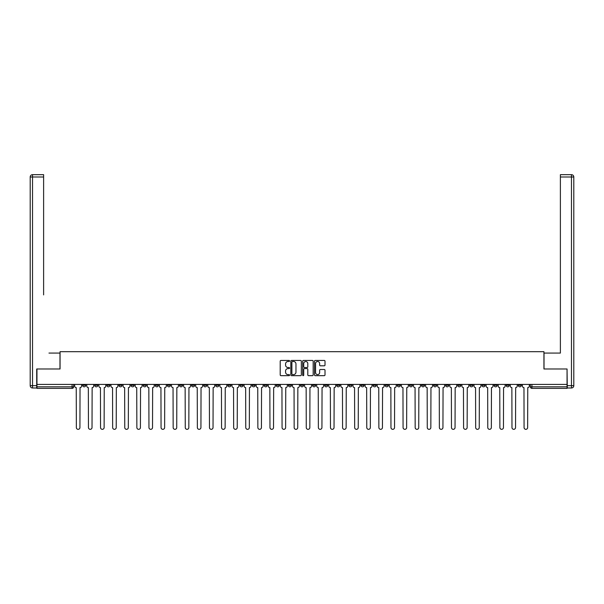 <?xml version="1.0" encoding="UTF-8"?>
<svg xmlns="http://www.w3.org/2000/svg" width="604" height="604" viewBox="0 0 604 604"><rect width="100%" height="100%" fill="white"/><g stroke="black" fill="none" stroke-linecap="round" stroke-linejoin="round"><path stroke-width="0.91" d="M289.588 360.966A0.536 0.536 0 0 0 289.059 360.437L280.966 360.437A0.763 0.763 0 0 0 280.203 361.2L280.203 374.903A0.763 0.763 0 0 0 280.966 375.665L289.059 375.665A0.536 0.536 0 0 0 289.588 375.129A0.536 0.536 0 0 0 289.059 374.601L288.01 374.601A2.439 2.439 0 0 1 285.571 372.162L285.571 371.022A2.439 2.439 0 0 1 288.01 368.583L289.059 368.583A0.536 0.536 0 0 0 289.588 368.047A0.536 0.536 0 0 0 289.059 367.519L288.01 367.519A2.439 2.439 0 0 1 285.571 365.08L285.571 363.94A2.439 2.439 0 0 1 288.01 361.502L289.059 361.502A0.536 0.536 0 0 0 289.588 360.966M481.962 384.416L481.962 385.269L485.065 385.269A1.548 1.548 0 0 1 483.51 386.824A1.548 1.548 0 0 1 481.962 385.269L481.962 384.416M409.353 384.416L409.353 385.269L412.456 385.269A1.548 1.548 0 0 1 410.909 386.824A1.548 1.548 0 0 1 409.353 385.269L409.353 384.416M397.251 384.416L397.251 385.269L400.354 385.269A1.548 1.548 0 0 1 398.806 386.824A1.548 1.548 0 0 1 397.251 385.269L397.251 384.416M324.65 384.416L324.65 385.269L327.753 385.269A1.548 1.548 0 0 1 326.198 386.824A1.548 1.548 0 0 1 324.65 385.269L324.65 384.416M312.547 384.416L312.547 385.269L315.65 385.269A1.548 1.548 0 0 1 314.103 386.824A1.548 1.548 0 0 1 312.547 385.269L312.547 384.416M300.452 384.416L300.452 385.269L303.548 385.269A1.548 1.548 0 0 1 302 386.824A1.548 1.548 0 0 1 300.452 385.269L300.452 384.416M276.247 384.416L276.247 385.269L279.35 385.269A1.548 1.548 0 0 1 277.802 386.824A1.548 1.548 0 0 1 276.247 385.269L276.247 384.416M252.049 385.269L252.049 384.416L252.049 385.269A1.548 1.548 0 0 0 253.597 386.824A1.548 1.548 0 0 1 252.049 385.269L255.152 385.269A1.548 1.548 0 0 1 253.597 386.824A1.548 1.548 0 0 0 255.152 385.269L255.152 384.416L255.152 385.269M239.947 385.269L239.947 384.416L239.947 385.269A1.548 1.548 0 0 0 241.494 386.824A1.548 1.548 0 0 1 239.947 385.269L243.05 385.269A1.548 1.548 0 0 1 241.494 386.824M227.844 385.269L227.844 384.416L227.844 385.269A1.548 1.548 0 0 0 229.399 386.824A1.548 1.548 0 0 1 227.844 385.269L230.947 385.269A1.548 1.548 0 0 1 229.399 386.824A1.548 1.548 0 0 0 230.947 385.269L230.947 384.416L230.947 385.269M215.741 384.416L215.741 385.269L218.844 385.269A1.548 1.548 0 0 1 217.297 386.824A1.548 1.548 0 0 1 215.741 385.269L215.741 384.416M203.646 384.416L203.646 385.269L206.749 385.269A1.548 1.548 0 0 1 205.194 386.824A1.548 1.548 0 0 1 203.646 385.269L203.646 384.416M191.543 384.416L191.543 385.269L194.647 385.269A1.548 1.548 0 0 1 193.091 386.824A1.548 1.548 0 0 1 191.543 385.269L191.543 384.416M179.441 385.269L179.441 384.416L179.441 385.269A1.548 1.548 0 0 0 180.996 386.824A1.548 1.548 0 0 1 179.441 385.269L182.544 385.269A1.548 1.548 0 0 1 180.996 386.824M155.243 385.269L155.243 384.416L155.243 385.269A1.548 1.548 0 0 0 156.791 386.824A1.548 1.548 0 0 1 155.243 385.269L158.346 385.269A1.548 1.548 0 0 1 156.791 386.824A1.548 1.548 0 0 0 158.346 385.269L158.346 384.416L158.346 385.269M143.14 385.269L143.14 384.416L143.14 385.269A1.548 1.548 0 0 0 144.688 386.824A1.548 1.548 0 0 1 143.14 385.269L146.243 385.269A1.548 1.548 0 0 1 144.688 386.824A1.548 1.548 0 0 0 146.243 385.269L146.243 384.416L146.243 385.269M131.038 385.269L131.038 384.416L131.038 385.269A1.548 1.548 0 0 0 132.593 386.824A1.548 1.548 0 0 1 131.038 385.269L134.141 385.269A1.548 1.548 0 0 1 132.593 386.824A1.548 1.548 0 0 0 134.141 385.269L134.141 384.416L134.141 385.269M118.935 385.269L118.935 384.416L118.935 385.269A1.548 1.548 0 0 0 120.49 386.824A1.548 1.548 0 0 1 118.935 385.269L122.038 385.269A1.548 1.548 0 0 1 120.49 386.824M106.84 385.269L106.84 384.416L106.84 385.269A1.548 1.548 0 0 0 108.388 386.824A1.548 1.548 0 0 1 106.84 385.269L109.943 385.269A1.548 1.548 0 0 1 108.388 386.824A1.548 1.548 0 0 0 109.943 385.269L109.943 384.416L109.943 385.269M94.737 385.269L94.737 384.416L94.737 385.269A1.548 1.548 0 0 0 96.285 386.824A1.548 1.548 0 0 1 94.737 385.269L97.84 385.269A1.548 1.548 0 0 1 96.285 386.824A1.548 1.548 0 0 0 97.84 385.269L97.84 384.416L97.84 385.269M324.25 365.805A0.763 0.763 0 0 0 325.012 365.043L325.012 361.2A0.763 0.763 0 0 0 324.25 360.437L315.265 360.437A0.763 0.763 0 0 0 314.503 361.2L314.503 374.903A0.763 0.763 0 0 0 315.265 375.665L324.25 375.665A0.763 0.763 0 0 0 325.012 374.903L325.012 370.26A0.763 0.763 0 0 0 324.25 369.497L320.407 369.497A0.763 0.763 0 0 0 319.644 370.26L319.644 372.562A2.038 2.038 0 0 1 317.606 374.601A2.038 2.038 0 0 1 315.575 372.562L315.575 363.54A2.038 2.038 0 0 1 317.606 361.502A2.038 2.038 0 0 1 319.644 363.54L319.644 365.043A0.763 0.763 0 0 0 320.407 365.805L324.25 365.805M38.656 174.669L32.525 174.669L43.616 174.669L38.656 174.669L43.616 174.669L43.616 176.995L32.525 176.995L32.525 385.654L36.716 385.654L36.716 368.984L60.06 368.984L60.06 351.679L543.94 351.679L543.94 368.984L567.05 368.984L567.05 384.416L36.95 384.416L36.95 386.824L73.635 386.824L73.635 384.416L73.635 386.824A1.548 1.548 0 0 1 72.087 388.372L36.95 388.372L36.95 386.824M36.95 368.984L36.95 384.416M301.336 361.2A0.763 0.763 0 0 0 300.573 360.437L291.589 360.437A0.763 0.763 0 0 0 290.826 361.2L290.826 374.903A0.763 0.763 0 0 0 291.589 375.665L300.573 375.665A0.763 0.763 0 0 0 301.336 374.903L301.336 361.2M303.427 360.437L312.411 360.437A0.763 0.763 0 0 1 313.174 361.2L313.174 374.903A0.763 0.763 0 0 1 312.411 375.665L308.568 375.665A0.763 0.763 0 0 1 307.806 374.903L307.806 369.346A0.763 0.763 0 0 0 307.043 368.583L304.492 368.583A0.763 0.763 0 0 0 303.729 369.346L303.729 375.129A0.536 0.536 0 0 1 303.2 375.665A0.536 0.536 0 0 1 302.664 375.129L302.664 361.2A0.763 0.763 0 0 1 303.427 360.437M530.365 384.416L530.365 386.824L567.05 386.824L567.05 388.372L531.913 388.372A1.548 1.548 0 0 1 530.365 386.824M567.05 384.416L567.05 386.824M521.365 384.416L521.365 385.269A1.548 1.548 0 0 1 519.81 386.824A1.548 1.548 0 0 1 518.262 385.269L521.365 385.269A1.548 1.548 0 0 1 519.81 386.824M518.262 384.416L518.262 385.269M509.263 384.416L509.263 385.269A1.548 1.548 0 0 1 507.715 386.824A1.548 1.548 0 0 1 506.16 385.269A1.548 1.548 0 0 0 507.715 386.824M506.16 384.416L506.16 385.269L509.263 385.269M497.16 384.416L497.16 385.269A1.548 1.548 0 0 1 495.612 386.824A1.548 1.548 0 0 1 494.057 385.269L497.16 385.269M494.057 384.416L494.057 385.269M485.065 384.416L485.065 385.269A1.548 1.548 0 0 1 483.51 386.824M472.962 384.416L472.962 385.269A1.548 1.548 0 0 1 471.407 386.824A1.548 1.548 0 0 1 469.859 385.269L472.962 385.269M469.859 384.416L469.859 385.269M460.86 384.416L460.86 385.269A1.548 1.548 0 0 1 459.312 386.824A1.548 1.548 0 0 1 457.756 385.269L460.86 385.269M457.756 384.416L457.756 385.269M448.757 384.416L448.757 385.269A1.548 1.548 0 0 1 447.209 386.824A1.548 1.548 0 0 1 445.654 385.269A1.548 1.548 0 0 0 447.209 386.824M445.654 384.416L445.654 385.269L448.757 385.269M436.662 384.416L436.662 385.269A1.548 1.548 0 0 1 435.106 386.824A1.548 1.548 0 0 1 433.559 385.269L436.662 385.269M433.559 384.416L433.559 385.269M424.559 384.416L424.559 385.269A1.548 1.548 0 0 1 423.004 386.824A1.548 1.548 0 0 1 421.456 385.269L424.559 385.269M421.456 384.416L421.456 385.269M412.456 384.416L412.456 385.269M400.354 384.416L400.354 385.269L400.354 384.416M388.259 384.416L388.259 385.269A1.548 1.548 0 0 1 386.703 386.824A1.548 1.548 0 0 1 385.156 385.269L388.259 385.269M385.156 384.416L385.156 385.269M376.156 384.416L376.156 385.269A1.548 1.548 0 0 1 374.601 386.824A1.548 1.548 0 0 1 373.053 385.269L376.156 385.269M373.053 384.416L373.053 385.269M364.053 384.416L364.053 385.269A1.548 1.548 0 0 1 362.506 386.824A1.548 1.548 0 0 1 360.95 385.269L364.053 385.269M360.95 384.416L360.95 385.269M351.951 384.416L351.951 385.269A1.548 1.548 0 0 1 350.403 386.824A1.548 1.548 0 0 1 348.848 385.269L351.951 385.269M348.848 384.416L348.848 385.269M339.856 384.416L339.856 385.269A1.548 1.548 0 0 1 338.3 386.824A1.548 1.548 0 0 1 336.753 385.269L339.856 385.269M336.753 384.416L336.753 385.269M327.753 384.416L327.753 385.269A1.548 1.548 0 0 1 326.198 386.824M315.65 384.416L315.65 385.269M303.548 385.269L303.548 384.416L303.548 385.269A1.548 1.548 0 0 1 302 386.824M291.453 384.416L291.453 385.269A1.548 1.548 0 0 1 289.897 386.824A1.548 1.548 0 0 1 288.35 385.269A1.548 1.548 0 0 0 289.897 386.824A1.548 1.548 0 0 0 291.453 385.269L288.35 385.269L288.35 384.416M279.35 385.269L279.35 384.416L279.35 385.269A1.548 1.548 0 0 1 277.802 386.824M267.247 384.416L267.247 385.269A1.548 1.548 0 0 1 265.7 386.824A1.548 1.548 0 0 1 264.144 385.269A1.548 1.548 0 0 0 265.7 386.824M264.144 384.416L264.144 385.269L267.247 385.269M243.05 384.416L243.05 385.269L243.05 384.416M218.844 385.269L218.844 384.416L218.844 385.269A1.548 1.548 0 0 1 217.297 386.824M206.749 385.269L206.749 384.416L206.749 385.269A1.548 1.548 0 0 1 205.194 386.824M194.647 385.269L194.647 384.416L194.647 385.269A1.548 1.548 0 0 1 193.091 386.824M182.544 384.416L182.544 385.269L182.544 384.416M170.441 385.269L170.441 384.416L170.441 385.269A1.548 1.548 0 0 1 168.893 386.824A1.548 1.548 0 0 1 167.338 385.269L170.441 385.269A1.548 1.548 0 0 1 168.893 386.824M167.338 384.416L167.338 385.269M122.038 384.416L122.038 385.269L122.038 384.416M85.738 384.416L85.738 385.269A1.548 1.548 0 0 1 84.19 386.824A1.548 1.548 0 0 1 82.635 385.269A1.548 1.548 0 0 0 84.19 386.824A1.548 1.548 0 0 0 85.738 385.269L85.738 384.416M82.635 384.416L82.635 385.269L85.738 385.269M72.087 384.416L72.087 388.372A1.548 1.548 0 0 0 73.635 386.824M292.427 361.502A0.536 0.536 0 0 0 291.891 362.038L291.891 374.065A0.536 0.536 0 0 0 292.427 374.601L293.529 374.601A2.439 2.439 0 0 0 295.968 372.162L295.968 363.94A2.439 2.439 0 0 0 293.529 361.502L292.427 361.502M307.806 363.578A2.038 2.038 0 0 0 305.767 361.539A2.038 2.038 0 0 0 303.729 363.578L303.729 366.756A0.763 0.763 0 0 0 304.492 367.519L307.043 367.519A0.763 0.763 0 0 0 307.806 366.756L307.806 363.578M74.685 386.047L74.685 384.416L74.685 386.047A1.548 1.548 0 0 0 76.24 387.594L76.353 427.541A1.782 1.782 0 0 0 78.135 429.331A1.782 1.782 0 0 0 79.924 427.541L80.038 387.594A1.548 1.548 0 0 0 81.593 386.047L81.593 384.416L81.593 386.047M76.24 387.594L76.353 427.541M79.924 427.541L80.038 387.594M86.787 386.047L86.787 384.416L86.787 386.047A1.548 1.548 0 0 0 88.335 387.594L88.456 427.541A1.782 1.782 0 0 0 90.238 429.331A1.782 1.782 0 0 0 92.019 427.541L92.14 387.594A1.548 1.548 0 0 0 93.688 386.047L93.688 384.416L93.688 386.047M98.89 386.047L98.89 384.416L98.89 386.047A1.548 1.548 0 0 0 100.438 387.594L100.551 427.541A1.782 1.782 0 0 0 102.34 429.331A1.782 1.782 0 0 0 104.122 427.541L104.243 387.594A1.548 1.548 0 0 0 105.791 386.047L105.791 384.416L105.791 386.047M59.985 368.984L59.985 353.076L48.969 353.076M43.616 176.995L43.616 294.903M36.716 385.654L36.716 387.987L32.525 387.987A2.325 2.325 0 0 1 30.2 385.654L30.2 176.995A2.325 2.325 0 0 1 32.525 174.669A2.325 2.325 0 0 0 30.2 176.995A2.325 2.325 0 0 1 32.525 174.669A2.325 2.325 0 0 0 30.2 176.995L32.525 176.995L32.525 174.669M555.031 353.076L560.384 353.076L560.384 174.669L571.475 174.669L560.384 174.669M544.015 368.984L544.015 353.076L560.384 353.076L560.384 294.903M567.284 385.654L571.475 385.654L571.475 176.995L573.8 176.995A2.325 2.325 0 0 0 571.475 174.669A2.325 2.325 0 0 1 573.8 176.995L573.8 385.654A2.325 2.325 0 0 1 571.475 387.987L567.284 387.987L567.05 368.984M571.475 387.987A2.325 2.325 0 0 0 573.8 385.654L571.475 385.654L571.475 387.987M88.335 387.594L88.456 427.541M92.019 427.541L92.14 387.594M100.438 387.594L100.551 427.541M104.122 427.541L104.243 387.594M110.985 386.047L110.985 384.416L110.985 386.047A1.548 1.548 0 0 0 112.54 387.594L112.654 427.541A1.782 1.782 0 0 0 114.443 429.331A1.782 1.782 0 0 0 116.225 427.541L116.338 387.594A1.548 1.548 0 0 0 117.893 386.047L117.893 384.416L117.893 386.047M123.088 386.047L123.088 384.416L123.088 386.047A1.548 1.548 0 0 0 124.643 387.594L124.756 427.541A1.782 1.782 0 0 0 126.538 429.331A1.782 1.782 0 0 0 128.327 427.541L128.441 387.594A1.548 1.548 0 0 0 129.988 386.047L129.988 384.416L129.988 386.047M135.19 386.047L135.19 384.416L135.19 386.047A1.548 1.548 0 0 0 136.738 387.594L136.859 427.541A1.782 1.782 0 0 0 138.641 429.331A1.782 1.782 0 0 0 140.422 427.541L140.543 387.594A1.548 1.548 0 0 0 142.091 386.047L142.091 384.416L142.091 386.047M112.54 387.594L112.654 427.541M116.225 427.541L116.338 387.594M124.643 387.594L124.756 427.541M128.327 427.541L128.441 387.594M136.738 387.594L136.859 427.541M140.422 427.541L140.543 387.594M147.293 386.047L147.293 384.416L147.293 386.047A1.548 1.548 0 0 0 148.841 387.594L148.954 427.541A1.782 1.782 0 0 0 150.743 429.331A1.782 1.782 0 0 0 152.525 427.541L152.638 387.594A1.548 1.548 0 0 0 154.194 386.047L154.194 384.416L154.194 386.047M148.841 387.594L148.954 427.541M152.525 427.541L152.638 387.594M159.388 386.047L159.388 384.416L159.388 386.047A1.548 1.548 0 0 0 160.943 387.594L161.057 427.541A1.782 1.782 0 0 0 162.838 429.331A1.782 1.782 0 0 0 164.628 427.541L164.741 387.594A1.548 1.548 0 0 0 166.296 386.047L166.296 384.416L166.296 386.047M160.943 387.594L161.057 427.541M164.628 427.541L164.741 387.594M171.491 386.047L171.491 384.416L171.491 386.047A1.548 1.548 0 0 0 173.046 387.594L173.159 427.541A1.782 1.782 0 0 0 174.941 429.331A1.782 1.782 0 0 0 176.73 427.541L176.844 387.594A1.548 1.548 0 0 0 178.391 386.047L178.391 384.416L178.391 386.047M173.046 387.594L173.159 427.541M176.73 427.541L176.844 387.594M183.593 386.047L183.593 384.416L183.593 386.047A1.548 1.548 0 0 0 185.141 387.594L185.262 427.541A1.782 1.782 0 0 0 187.044 429.331A1.782 1.782 0 0 0 188.826 427.541L188.946 387.594A1.548 1.548 0 0 0 190.494 386.047L190.494 384.416L190.494 386.047M185.141 387.594L185.262 427.541M188.826 427.541L188.946 387.594M195.696 386.047L195.696 384.416L195.696 386.047A1.548 1.548 0 0 0 197.244 387.594L197.357 427.541A1.782 1.782 0 0 0 199.146 429.331A1.782 1.782 0 0 0 200.928 427.541L201.041 387.594A1.548 1.548 0 0 0 202.597 386.047L202.597 384.416L202.597 386.047M197.244 387.594L197.357 427.541M200.928 427.541L201.041 387.594M207.791 386.047L207.791 384.416L207.791 386.047A1.548 1.548 0 0 0 209.346 387.594L209.46 427.541A1.782 1.782 0 0 0 211.241 429.331A1.782 1.782 0 0 0 213.031 427.541L213.144 387.594A1.548 1.548 0 0 0 214.699 386.047L214.699 384.416L214.699 386.047M209.346 387.594L209.46 427.541M213.031 427.541L213.144 387.594M219.894 386.047L219.894 384.416L219.894 386.047A1.548 1.548 0 0 0 221.442 387.594L221.562 427.541A1.782 1.782 0 0 0 223.344 429.331A1.782 1.782 0 0 0 225.126 427.541L225.247 387.594A1.548 1.548 0 0 0 226.794 386.047L226.794 384.416L226.794 386.047M221.442 387.594L221.562 427.541M225.126 427.541L225.247 387.594M231.996 386.047L231.996 384.416L231.996 386.047A1.548 1.548 0 0 0 233.544 387.594L233.665 427.541A1.782 1.782 0 0 0 235.447 429.331A1.782 1.782 0 0 0 237.229 427.541L237.349 387.594A1.548 1.548 0 0 0 238.897 386.047L238.897 384.416L238.897 386.047M233.544 387.594L233.665 427.541M237.229 427.541L237.349 387.594M244.091 386.047L244.091 384.416L244.091 386.047A1.548 1.548 0 0 0 245.647 387.594L245.76 427.541A1.782 1.782 0 0 0 247.549 429.331A1.782 1.782 0 0 0 249.331 427.541L249.444 387.594A1.548 1.548 0 0 0 251 386.047L251 384.416L251 386.047M245.647 387.594L245.76 427.541M249.331 427.541L249.444 387.594M256.194 386.047L256.194 384.416L256.194 386.047A1.548 1.548 0 0 0 257.749 387.594L257.863 427.541A1.782 1.782 0 0 0 259.644 429.331A1.782 1.782 0 0 0 261.434 427.541L261.547 387.594A1.548 1.548 0 0 0 263.102 386.047L263.102 384.416L263.102 386.047M257.749 387.594L257.863 427.541M261.434 427.541L261.547 387.594M268.297 386.047L268.297 384.416L268.297 386.047A1.548 1.548 0 0 0 269.845 387.594L269.965 427.541A1.782 1.782 0 0 0 271.747 429.331A1.782 1.782 0 0 0 273.529 427.541L273.65 387.594A1.548 1.548 0 0 0 275.197 386.047L275.197 384.416L275.197 386.047M269.845 387.594L269.965 427.541M273.529 427.541L273.65 387.594M280.399 386.047L280.399 384.416L280.399 386.047A1.548 1.548 0 0 0 281.947 387.594L282.068 427.541A1.782 1.782 0 0 0 283.85 429.331A1.782 1.782 0 0 0 285.632 427.541L285.752 387.594A1.548 1.548 0 0 0 287.3 386.047L287.3 384.416L287.3 386.047M281.947 387.594L282.068 427.541M285.632 427.541L285.752 387.594M292.495 386.047L292.495 384.416L292.495 386.047A1.548 1.548 0 0 0 294.05 387.594L294.163 427.541A1.782 1.782 0 0 0 295.952 429.331A1.782 1.782 0 0 0 297.734 427.541L297.848 387.594A1.548 1.548 0 0 0 299.403 386.047L299.403 384.416L299.403 386.047M294.05 387.594L294.163 427.541M297.734 427.541L297.848 387.594M304.597 386.047L304.597 384.416L304.597 386.047A1.548 1.548 0 0 0 306.152 387.594L306.266 427.541A1.782 1.782 0 0 0 308.048 429.331A1.782 1.782 0 0 0 309.837 427.541L309.95 387.594A1.548 1.548 0 0 0 311.505 386.047L311.505 384.416L311.505 386.047M306.152 387.594L306.266 427.541M309.837 427.541L309.95 387.594M316.7 386.047L316.7 384.416L316.7 386.047A1.548 1.548 0 0 0 318.248 387.594L318.368 427.541A1.782 1.782 0 0 0 320.15 429.331A1.782 1.782 0 0 0 321.932 427.541L322.053 387.594A1.548 1.548 0 0 0 323.601 386.047L323.601 384.416L323.601 386.047M318.248 387.594L318.368 427.541M321.932 427.541L322.053 387.594M328.803 386.047L328.803 384.416L328.803 386.047A1.548 1.548 0 0 0 330.35 387.594L330.471 427.541A1.782 1.782 0 0 0 332.253 429.331A1.782 1.782 0 0 0 334.035 427.541L334.155 387.594A1.548 1.548 0 0 0 335.703 386.047L335.703 384.416L335.703 386.047M330.35 387.594L330.471 427.541M334.035 427.541L334.155 387.594M340.898 386.047L340.898 384.416L340.898 386.047A1.548 1.548 0 0 0 342.453 387.594L342.566 427.541A1.782 1.782 0 0 0 344.356 429.331A1.782 1.782 0 0 0 346.137 427.541L346.251 387.594A1.548 1.548 0 0 0 347.806 386.047L347.806 384.416L347.806 386.047M342.453 387.594L342.566 427.541M346.137 427.541L346.251 387.594M353 386.047L353 384.416L353 386.047A1.548 1.548 0 0 0 354.556 387.594L354.669 427.541A1.782 1.782 0 0 0 356.451 429.331A1.782 1.782 0 0 0 358.24 427.541L358.353 387.594A1.548 1.548 0 0 0 359.909 386.047L359.909 384.416L359.909 386.047M354.556 387.594L354.669 427.541M358.24 427.541L358.353 387.594M365.103 386.047L365.103 384.416L365.103 386.047A1.548 1.548 0 0 0 366.651 387.594L366.771 427.541A1.782 1.782 0 0 0 368.553 429.331A1.782 1.782 0 0 0 370.335 427.541L370.456 387.594A1.548 1.548 0 0 0 372.004 386.047L372.004 384.416L372.004 386.047M366.651 387.594L366.771 427.541M370.335 427.541L370.456 387.594M377.206 386.047L377.206 384.416L377.206 386.047A1.548 1.548 0 0 0 378.753 387.594L378.874 427.541A1.782 1.782 0 0 0 380.656 429.331A1.782 1.782 0 0 0 382.438 427.541L382.558 387.594A1.548 1.548 0 0 0 384.106 386.047L384.106 384.416L384.106 386.047M378.753 387.594L378.874 427.541M382.438 427.541L382.558 387.594M389.301 386.047L389.301 384.416L389.301 386.047A1.548 1.548 0 0 0 390.856 387.594L390.969 427.541A1.782 1.782 0 0 0 392.759 429.331A1.782 1.782 0 0 0 394.54 427.541L394.654 387.594A1.548 1.548 0 0 0 396.209 386.047L396.209 384.416L396.209 386.047M390.856 387.594L390.969 427.541M394.54 427.541L394.654 387.594M401.403 386.047L401.403 384.416L401.403 386.047A1.548 1.548 0 0 0 402.959 387.594L403.072 427.541A1.782 1.782 0 0 0 404.854 429.331A1.782 1.782 0 0 0 406.643 427.541L406.756 387.594A1.548 1.548 0 0 0 408.304 386.047L408.304 384.416L408.304 386.047M402.959 387.594L403.072 427.541M406.643 427.541L406.756 387.594M413.506 386.047L413.506 384.416L413.506 386.047A1.548 1.548 0 0 0 415.054 387.594L415.174 427.541A1.782 1.782 0 0 0 416.956 429.331A1.782 1.782 0 0 0 418.738 427.541L418.859 387.594A1.548 1.548 0 0 0 420.407 386.047L420.407 384.416L420.407 386.047M415.054 387.594L415.174 427.541M418.738 427.541L418.859 387.594M425.609 386.047L425.609 384.416L425.609 386.047A1.548 1.548 0 0 0 427.156 387.594L427.27 427.541A1.782 1.782 0 0 0 429.059 429.331A1.782 1.782 0 0 0 430.841 427.541L430.954 387.594A1.548 1.548 0 0 0 432.509 386.047L432.509 384.416L432.509 386.047M427.156 387.594L427.27 427.541M430.841 427.541L430.954 387.594M437.704 386.047L437.704 384.416L437.704 386.047A1.548 1.548 0 0 0 439.259 387.594L439.372 427.541A1.782 1.782 0 0 0 441.162 429.331A1.782 1.782 0 0 0 442.943 427.541L443.057 387.594A1.548 1.548 0 0 0 444.612 386.047L444.612 384.416L444.612 386.047M439.259 387.594L439.372 427.541M442.943 427.541L443.057 387.594M449.806 386.047L449.806 384.416L449.806 386.047A1.548 1.548 0 0 0 451.362 387.594L451.475 427.541A1.782 1.782 0 0 0 453.257 429.331A1.782 1.782 0 0 0 455.046 427.541L455.159 387.594A1.548 1.548 0 0 0 456.707 386.047L456.707 384.416L456.707 386.047M451.362 387.594L451.475 427.541M455.046 427.541L455.159 387.594M461.909 386.047L461.909 384.416L461.909 386.047A1.548 1.548 0 0 0 463.457 387.594L463.578 427.541A1.782 1.782 0 0 0 465.359 429.331A1.782 1.782 0 0 0 467.141 427.541L467.262 387.594A1.548 1.548 0 0 0 468.81 386.047L468.81 384.416L468.81 386.047M463.457 387.594L463.578 427.541M467.141 427.541L467.262 387.594M474.012 386.047L474.012 384.416L474.012 386.047A1.548 1.548 0 0 0 475.559 387.594L475.673 427.541A1.782 1.782 0 0 0 477.462 429.331A1.782 1.782 0 0 0 479.244 427.541L479.357 387.594A1.548 1.548 0 0 0 480.912 386.047L480.912 384.416L480.912 386.047M475.559 387.594L475.673 427.541M479.244 427.541L479.357 387.594M486.107 386.047L486.107 384.416L486.107 386.047A1.548 1.548 0 0 0 487.662 387.594L487.775 427.541A1.782 1.782 0 0 0 489.557 429.331A1.782 1.782 0 0 0 491.346 427.541L491.46 387.594A1.548 1.548 0 0 0 493.015 386.047L493.015 384.416L493.015 386.047M487.662 387.594L487.775 427.541M491.346 427.541L491.46 387.594M498.209 386.047L498.209 384.416L498.209 386.047A1.548 1.548 0 0 0 499.757 387.594L499.878 427.541A1.782 1.782 0 0 0 501.66 429.331A1.782 1.782 0 0 0 503.449 427.541L503.562 387.594A1.548 1.548 0 0 0 505.11 386.047L505.11 384.416L505.11 386.047M499.757 387.594L499.878 427.541M503.449 427.541L503.562 387.594M510.312 386.047L510.312 384.416L510.312 386.047A1.548 1.548 0 0 0 511.86 387.594L511.981 427.541A1.782 1.782 0 0 0 513.762 429.331A1.782 1.782 0 0 0 515.544 427.541L515.665 387.594A1.548 1.548 0 0 0 517.213 386.047L517.213 384.416L517.213 386.047M511.86 387.594L511.981 427.541M515.544 427.541L515.665 387.594M522.407 386.047L522.407 384.416L522.407 386.047A1.548 1.548 0 0 0 523.962 387.594L524.076 427.541A1.782 1.782 0 0 0 525.865 429.331A1.782 1.782 0 0 0 527.647 427.541L527.76 387.594A1.548 1.548 0 0 0 529.315 386.047L529.315 384.416L529.315 386.047M523.962 387.594L524.076 427.541M527.647 427.541L527.76 387.594M531.913 384.416L531.913 388.372M32.525 387.987L32.525 385.654L30.2 385.654M571.475 174.669L571.475 176.995L560.384 176.995"/></g></svg>
